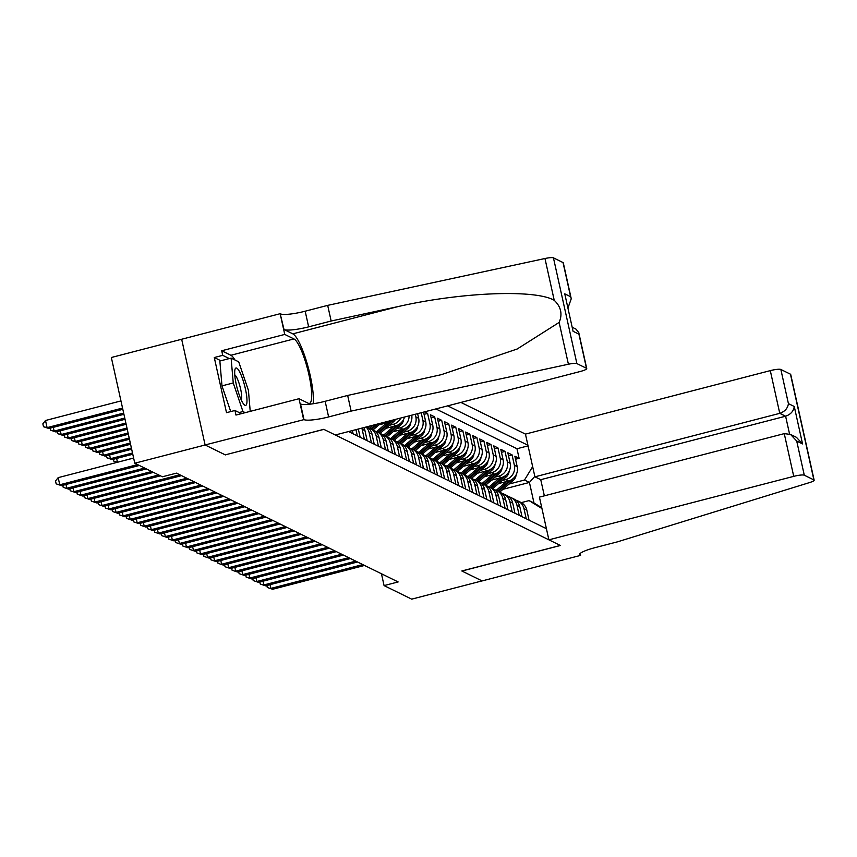 <?xml version="1.0" encoding="UTF-8"?>
<svg xmlns="http://www.w3.org/2000/svg" width="857" height="857" viewBox="0 0 857 857"><rect width="100%" height="100%" fill="white"/><g stroke="black" fill="none" stroke-linecap="round" stroke-linejoin="round"><path stroke-width="1.29" d="M544.345 495.839L540.756 479.684L534.918 476.824L525.448 434.103L460.916 402.426M220.881 360.765L214.282 357.53L222.724 355.334L221.717 350.759L284.749 334.423L280.164 313.705L111.335 357.498L134.774 463.23L162.391 476.781L176.467 473.139L398.141 581.946L384.075 585.588L411.692 599.15L482.052 580.907L461.827 570.976L560.328 545.448L323.871 429.378L225.348 454.842M498.538 483.594L508.469 481.023A11.88 11.452 -63.9 0 0 517.189 466.669L514.875 456.245L519.096 458.313L515.539 459.234M502.009 480.584L505.651 479.641A11.88 11.452 -63.9 0 0 514.371 465.287L512.068 454.863L508.501 455.785M512.068 454.863L507.837 452.785L510.151 463.219A11.88 11.452 -63.9 0 1 501.431 477.563L491.5 480.145M484.462 476.685L494.393 474.114A11.88 11.452 -63.9 0 0 503.113 459.759L500.799 449.336L505.03 451.403L501.463 452.325M477.424 473.235L487.354 470.654A11.88 11.452 -63.9 0 0 496.074 456.31L493.771 445.876L497.992 447.954L494.435 448.875M470.386 469.775L480.316 467.204A11.88 11.452 -63.9 0 0 489.036 452.86L486.733 442.426L490.954 444.494L487.397 445.415M463.348 466.326L473.278 463.744A11.88 11.452 -63.9 0 0 482.009 449.4L479.695 438.966L483.916 441.044L480.359 441.966M456.31 462.866L466.24 460.295A11.88 11.452 -63.9 0 0 474.971 445.951L472.657 435.517L476.878 437.584L473.321 438.516M449.272 459.416L459.202 456.845A11.88 11.452 -63.9 0 0 467.933 442.491L465.619 432.067L469.84 434.135L466.283 435.056M442.233 455.956L452.164 453.385A11.88 11.452 -63.9 0 0 460.895 439.041L458.581 428.607L462.801 430.685L459.245 431.607M435.206 452.507L445.126 449.936A11.88 11.452 -63.9 0 0 453.856 435.581L451.543 425.158L455.763 427.225L452.207 428.146M428.168 449.057L438.098 446.476A11.88 11.452 -63.9 0 0 446.818 432.132L444.504 421.698L448.725 423.776L445.169 424.697M421.13 445.597L431.06 443.026A11.88 11.452 -63.9 0 0 439.78 428.671L437.466 418.248L441.687 420.316L438.131 421.237M414.092 442.148L424.022 439.566A11.88 11.452 -63.9 0 0 432.742 425.222L430.428 414.788L434.649 416.866L431.092 417.788M424.483 411.874L427.611 413.406L424.054 414.327M348.542 431.564L546.412 528.683M527.923 445.244L447.675 405.864M378.901 424.868L388.832 422.297A11.88 11.452 -63.9 0 0 393.438 419.919M385.939 428.329L395.87 425.758A11.88 11.452 -63.9 0 0 404.483 417.059M389.41 425.318L393.052 424.376L395.87 425.758M392.977 431.778L402.908 429.207A11.88 11.452 -63.9 0 0 411.703 415.184M396.448 428.768L400.09 427.825L402.908 429.207M400.015 435.238L409.946 432.656A11.88 11.452 -63.9 0 0 418.666 418.312L417.638 413.652M403.486 432.228L407.129 431.275L409.946 432.656M407.054 438.688L416.984 436.117A11.88 11.452 -63.9 0 0 425.704 421.762L423.562 412.11M410.524 435.677L414.167 434.735L416.984 436.117M417.563 439.138L421.205 438.184L424.022 439.566M424.601 442.587L428.243 441.644L431.06 443.026M431.628 446.036L435.281 445.094L438.098 446.476M438.666 449.497L442.319 448.554L445.126 449.936M445.704 452.946L449.357 452.003L452.164 453.385M452.742 456.406L456.395 455.463L459.202 456.845M459.781 459.855L463.423 458.913L466.24 460.295M466.819 463.316L470.461 462.373L473.278 463.744M473.857 466.765L477.499 465.822L480.316 467.204M480.895 470.225L484.537 469.272L487.354 470.654M487.933 473.675L491.575 472.732L494.393 474.114M494.971 477.135L498.613 476.181L501.431 477.563M519.096 458.313L516.975 448.747L435.859 408.928M415.259 414.263L415.849 416.93A11.88 11.452 116.1 0 1 407.129 431.275M421.194 412.731L422.887 420.38A11.88 11.452 116.1 0 1 414.167 434.735M427.611 413.406L429.925 423.84A11.88 11.452 116.1 0 1 421.205 438.184M434.649 416.866L436.963 427.289A11.88 11.452 116.1 0 1 428.243 441.644M441.687 420.316L444.001 430.75A11.88 11.452 116.1 0 1 435.281 445.094M448.725 423.776L451.039 434.199A11.88 11.452 116.1 0 1 442.319 448.554M455.763 427.225L458.077 437.659A11.88 11.452 116.1 0 1 449.357 452.003M462.801 430.685L465.115 441.109A11.88 11.452 116.1 0 1 456.395 455.463M469.84 434.135L472.153 444.569A11.88 11.452 116.1 0 1 463.423 458.913M476.878 437.584L479.192 448.018A11.88 11.452 116.1 0 1 470.461 462.373M483.916 441.044L486.23 451.478A11.88 11.452 116.1 0 1 477.499 465.822M490.954 444.494L493.268 454.928A11.88 11.452 116.1 0 1 484.537 469.272M497.992 447.954L500.306 458.377A11.88 11.452 116.1 0 1 491.575 472.732M505.03 451.403L507.333 461.837A11.88 11.452 116.1 0 1 498.613 476.181M526.23 518.774L524.002 508.726A11.88 11.452 -63.9 0 0 515.753 500.167M529.048 520.156L526.819 510.108A11.88 11.452 -63.9 0 0 520.799 502.363L517.982 500.981M522.009 516.707L519.781 506.648A11.88 11.452 -63.9 0 0 513.761 498.913L510.943 497.531A11.88 11.452 116.1 0 1 516.964 505.266L519.192 515.325M514.971 513.247L512.743 503.198A11.88 11.452 -63.9 0 0 506.723 495.453L503.905 494.071A11.88 11.452 116.1 0 1 509.926 501.816L512.154 511.875M507.933 509.797L505.705 499.749A11.88 11.452 -63.9 0 0 499.685 492.004L496.867 490.622A11.88 11.452 116.1 0 1 502.888 498.367L505.127 508.415M500.895 506.348L498.667 496.289A11.88 11.452 -63.9 0 0 492.646 488.544L489.829 487.162A11.88 11.452 116.1 0 1 495.86 494.907L498.088 504.966M493.857 502.888L491.629 492.839A11.88 11.452 -63.9 0 0 485.608 485.094L482.791 483.712A11.88 11.452 116.1 0 1 488.822 491.457L491.05 501.506M486.83 499.438L484.591 489.379A11.88 11.452 -63.9 0 0 478.57 481.634L475.753 480.252A11.88 11.452 116.1 0 1 481.784 487.997L484.012 498.056M479.791 495.978L477.563 485.93A11.88 11.452 -63.9 0 0 471.532 478.185L468.715 476.803A11.88 11.452 116.1 0 1 474.746 484.548L476.974 494.596M472.753 492.529L470.525 482.47A11.88 11.452 -63.9 0 0 464.494 474.724L461.677 473.343A11.88 11.452 116.1 0 1 467.708 481.088L469.936 491.147M465.715 489.068L463.487 479.02A11.88 11.452 -63.9 0 0 457.456 471.275L454.649 469.893A11.88 11.452 116.1 0 1 460.67 477.638L462.898 487.687M458.677 485.619L456.449 475.56A11.88 11.452 -63.9 0 0 450.418 467.815L447.611 466.444A11.88 11.452 116.1 0 1 453.632 474.178L455.86 484.237M451.639 482.159L449.411 472.111A11.88 11.452 -63.9 0 0 443.38 464.365L440.573 462.984A11.88 11.452 116.1 0 1 446.593 470.729L448.822 480.777M444.601 478.709L442.373 468.65A11.88 11.452 -63.9 0 0 436.352 460.916L433.535 459.534A11.88 11.452 116.1 0 1 439.555 467.269L441.784 477.328M437.563 475.26L435.335 465.201A11.88 11.452 -63.9 0 0 429.314 457.456L426.497 456.074A11.88 11.452 116.1 0 1 432.517 463.819L434.745 473.878M430.525 471.8L428.296 461.752A11.88 11.452 -63.9 0 0 422.276 454.006L419.459 452.625A11.88 11.452 116.1 0 1 425.479 460.37L427.707 470.418M423.487 468.351L421.258 458.291A11.88 11.452 -63.9 0 0 415.238 450.546L412.421 449.164A11.88 11.452 116.1 0 1 418.441 456.91L420.669 466.969M416.448 464.89L414.22 454.842A11.88 11.452 -63.9 0 0 408.2 447.097L405.382 445.715A11.88 11.452 116.1 0 1 411.403 453.46L413.631 463.508M409.41 461.441L407.182 451.382A11.88 11.452 -63.9 0 0 401.162 443.637L398.344 442.255A11.88 11.452 116.1 0 1 404.365 450L406.593 460.059M402.372 457.981L400.144 447.932A11.88 11.452 -63.9 0 0 394.124 440.187L391.306 438.805A11.88 11.452 116.1 0 1 397.327 446.551L399.566 456.599M395.334 454.531L393.106 444.472A11.88 11.452 -63.9 0 0 387.085 436.727L384.268 435.345A11.88 11.452 116.1 0 1 390.299 443.09L392.527 453.149M388.296 451.071L386.068 441.023A11.88 11.452 -63.9 0 0 380.047 433.278L377.23 431.896A11.88 11.452 116.1 0 1 383.261 439.641L385.489 449.689M381.269 447.622L379.03 437.563A11.88 11.452 -63.9 0 0 373.009 429.828L370.192 428.446A11.88 11.452 116.1 0 1 376.223 436.181L378.451 446.24M374.23 444.162L372.002 434.113A11.88 11.452 -63.9 0 0 366.807 426.829M366.035 427.022A11.88 11.452 116.1 0 1 369.185 432.731L371.413 442.79M367.192 440.712L364.964 430.664A11.88 11.452 -63.9 0 0 363.818 427.6M361.825 428.114A11.88 11.452 116.1 0 1 362.147 429.282L364.375 439.33M360.154 437.263L358.322 429.025M355.955 429.636L357.337 435.881M353.116 433.803L352.398 430.568M350.02 431.178L350.299 432.421M541.956 508.555L529.069 500.606L521.292 502.62M529.069 500.606L533.997 503.016L529.433 482.448L524.505 480.027L532.658 466.626M502.973 489.304L529.433 482.448L534.822 476.396M509.047 484.034L524.505 480.027M225.37 454.917L205.134 444.987L134.774 463.23M381.451 573.751L384.075 585.588M516.975 448.747L528.062 445.865M508.726 496.717A11.88 11.452 116.1 0 1 510.943 497.531M501.688 493.268A11.88 11.452 116.1 0 1 503.905 494.071M494.65 489.808A11.88 11.452 116.1 0 1 496.867 490.622M487.612 486.358A11.88 11.452 116.1 0 1 489.829 487.162M480.573 482.898A11.88 11.452 116.1 0 1 482.791 483.712M473.535 479.449A11.88 11.452 116.1 0 1 475.753 480.252M466.497 475.989A11.88 11.452 116.1 0 1 468.715 476.803M459.459 472.539A11.88 11.452 116.1 0 1 461.677 473.343M452.421 469.079A11.88 11.452 116.1 0 1 454.649 469.893M445.383 465.63A11.88 11.452 116.1 0 1 447.611 466.444M438.345 462.18A11.88 11.452 116.1 0 1 440.573 462.984M431.307 458.72A11.88 11.452 116.1 0 1 433.535 459.534M424.269 455.271A11.88 11.452 116.1 0 1 426.497 456.074M417.23 451.81A11.88 11.452 116.1 0 1 419.459 452.625M409.1 415.859A11.88 11.452 116.1 0 1 400.09 427.825M410.192 448.361A11.88 11.452 116.1 0 1 412.421 449.164M400.787 418.012A11.88 11.452 116.1 0 1 393.052 424.376M403.165 444.901A11.88 11.452 116.1 0 1 405.382 445.715M396.127 441.451A11.88 11.452 116.1 0 1 398.344 442.255M389.089 437.991A11.88 11.452 116.1 0 1 391.306 438.805M382.051 434.542A11.88 11.452 116.1 0 1 384.268 435.345M375.012 431.082A11.88 11.452 116.1 0 1 377.23 431.896M367.974 427.632A11.88 11.452 116.1 0 1 370.192 428.446M533.997 503.016L541.753 507.644M270.051 584.667L270.876 588.405L362.779 564.581M272.644 589.273L267.277 587.473L272.644 589.273L364.536 565.449M267.277 587.473L266.838 585.502M506.391 481.559L496.267 490.343M516.128 474.81A7.874 7.584 116.1 0 1 513.364 480.295L499.802 492.057M509.454 480.713L497.617 490.986M498.463 491.404L512.025 479.631A7.874 7.584 -63.9 0 0 512.797 478.87M242.113 401.654A19.304 3.921 75.5 0 0 243.988 404.472A19.304 3.921 75.5 0 0 246.57 395.323A19.304 3.921 75.5 0 0 239.553 371.724A19.304 3.921 75.5 0 0 234.947 369.613A19.304 3.921 75.5 0 0 242.113 401.654M241.267 399.951A13.209 2.689 75.5 0 0 240.838 390.042A13.209 2.689 75.5 0 0 236.628 377.305A13.209 2.689 75.5 0 0 234.775 374.884M230.726 411.585L221.984 385.875L219.853 361.022L231.111 358.108L238.717 361.836L248.434 390.417L250.223 411.36M245.231 412.656L242.96 411.542L233.243 382.961L231.111 358.108M239.124 412.538L242.96 411.542M221.984 385.875L233.243 382.961M548.887 539.835L793.732 476.353L784.262 433.631L539.417 497.114L548.887 539.835L560.424 545.491L461.923 571.03L482.095 580.928L580.596 555.39L580.168 553.493M525.448 434.103L770.293 370.631A8.913 1.5 -12.5 0 1 780.856 369.474L790.454 374.188A8.913 1.5 -12.5 0 1 790.711 374.445L814.15 480.177A8.913 1.5 167.5 0 1 809.522 482.587L617.49 541.838L594.983 547.677A20.782 3.503 167.5 0 0 579.611 554.597A20.782 3.503 167.5 0 0 580.2 555.197L580.596 555.39M780.856 369.474L788.419 403.626L794.257 406.486L802.559 443.926L796.721 441.055L804.294 475.207L813.893 479.92L790.454 374.188M534.918 476.824L779.763 413.342L770.293 370.631M804.294 475.207A8.913 1.5 167.5 0 0 793.732 476.353M540.756 479.684L785.612 416.213L779.763 413.342C784.873 411.542 787.754 408.307 788.419 403.626M794.257 406.486C793.593 411.178 790.711 414.413 785.612 416.213L789.554 434.006M802.559 443.926L796.421 437.316L790.572 434.445L784.262 433.631M796.721 441.055L790.572 434.445M351.124 411.092L328.617 416.93A20.782 3.503 -12.5 0 1 303.989 419.619L205.102 444.965L225.262 454.863L323.764 429.325L335.301 434.992L580.146 371.52A8.913 1.5 167.5 0 0 586.734 368.553A8.913 1.5 167.5 0 0 586.488 368.296L576.879 363.582A8.913 1.5 167.5 0 0 568.405 364.236L351.124 411.092L347.663 395.452L441.312 374.67L517.167 349.013L559.139 322.425C562.674 314.133 561.035 306.763 554.233 300.314C535.164 289.163 461.291 292.151 397.777 306.645L331.156 321.011L308.638 326.849A20.782 3.503 -12.5 0 1 284.021 329.538L280.164 313.705M331.156 321.011L327.685 305.371L305.178 311.209A20.782 3.503 -12.5 0 1 280.55 313.898M303.989 419.619L300.518 403.979A20.782 3.503 -12.5 0 0 325.146 401.29L347.663 395.452M586.488 368.296L578.914 334.144L573.076 331.284L564.774 293.844L570.612 296.715L563.038 262.563L553.44 257.85L576.879 363.582M554.233 300.314L544.966 258.514L327.685 305.371M303.603 419.437L299.007 398.719L235.964 415.056L234.947 410.482L241.395 413.652M214.282 357.53L226.505 412.678L234.947 410.482M205.102 444.965L181.663 339.243M299.007 398.719L308.188 403.219A33.402 6.792 75.5 0 0 309.441 403.411A33.402 6.792 75.5 0 0 308.338 372.174A33.402 6.792 75.5 0 0 293.94 338.933L284.749 334.423M313.137 403.754A38.672 7.863 75.5 0 0 307.213 363.775A38.672 7.863 75.5 0 0 292.815 333.855L284.021 329.538M544.966 258.514A8.913 1.5 -12.5 0 1 553.44 257.85M563.038 262.563A8.913 1.5 -12.5 0 1 563.295 262.831L571.255 298.739L568.052 307.727M221.717 350.759L230.897 355.269A33.402 6.792 -104.5 0 1 234.947 359.983M229.322 358.569L222.724 355.334M578.914 334.144L578.775 332.645L576.022 329.142L572.401 327.363M573.076 331.284L564.774 293.844M570.612 296.715L571.255 298.739M263.013 581.207L263.849 584.956L355.741 561.131M265.606 585.824L260.239 584.024L265.606 585.824L357.498 561.999M260.239 584.024L259.8 582.042M255.975 577.757L256.811 581.496L348.703 557.682M258.568 582.364L253.201 580.564L258.568 582.364L350.47 558.539M253.201 580.564L252.761 578.593M248.937 574.308L249.773 578.047L341.664 554.222M251.53 578.914L246.163 577.115L251.53 578.914L343.432 555.09M246.163 577.115L245.723 575.133M241.899 570.848L242.735 574.597L334.626 550.772M244.491 575.454L239.124 573.654L244.491 575.454L336.394 551.629M239.124 573.654L238.685 571.683M499.352 478.099L489.229 486.894M509.09 471.35A7.874 7.584 116.1 0 1 506.326 476.835L492.764 488.608M502.416 477.263L490.579 487.537M491.425 487.944L504.987 476.181A7.874 7.584 -63.9 0 0 505.759 475.421M492.314 474.649L482.191 483.434M502.052 467.901A7.874 7.584 116.1 0 1 499.288 473.385L485.726 485.148M495.378 473.803L483.552 484.076M484.387 484.494L497.949 472.721A7.874 7.584 -63.9 0 0 498.72 471.961M485.276 471.2L475.153 479.984M495.025 464.44A7.874 7.584 116.1 0 1 492.25 469.925L478.688 481.698M488.34 470.354L476.513 480.627M477.349 481.034L490.911 469.272A7.874 7.584 -63.9 0 0 491.682 468.511M478.249 467.74L468.115 476.524M487.987 460.991A7.874 7.584 116.1 0 1 485.212 466.476L471.65 478.238M481.302 466.904L469.475 477.167M470.311 477.585L483.873 465.822A7.874 7.584 -63.9 0 0 484.644 465.051M234.861 567.398L235.696 571.137L327.599 547.312M237.453 572.005L232.086 570.205L237.453 572.005L329.356 548.18M232.086 570.205L231.647 568.223M471.211 464.29L461.077 473.075M480.948 457.542A7.874 7.584 116.1 0 1 478.174 463.016L464.612 474.789M474.275 463.444L462.437 473.717M463.283 474.135L476.835 462.362A7.874 7.584 -63.9 0 0 477.606 461.602M227.823 563.938L228.658 567.688L320.561 543.863M230.415 568.545L225.048 566.745L230.415 568.545L322.318 544.72M225.048 566.745L224.609 564.774M464.173 460.83L454.039 469.615M473.91 454.081A7.874 7.584 116.1 0 1 471.136 459.566L457.574 471.329M467.236 459.995L455.399 470.257M456.245 470.675L469.797 458.913A7.874 7.584 -63.9 0 0 470.568 458.141M220.785 560.489L221.62 564.227L313.523 540.403M223.377 565.095L218.01 563.295L223.377 565.095L315.28 541.27M218.01 563.295L217.571 561.324M457.135 457.381L447.011 466.165M466.872 450.632A7.874 7.584 116.1 0 1 464.098 456.106L450.536 467.879M460.198 456.535L448.361 466.808M449.207 467.226L462.759 455.453A7.874 7.584 -63.9 0 0 463.53 454.692M213.757 557.029L214.582 560.778L306.485 536.953M216.339 561.635L210.972 559.835L216.339 561.635L308.241 537.81M210.972 559.835L210.543 557.864M450.096 453.921L439.973 462.716M459.834 447.172A7.874 7.584 116.1 0 1 457.06 452.657L443.508 464.43M453.16 453.085L441.323 463.358M442.169 463.766L455.731 452.003A7.874 7.584 -63.9 0 0 456.492 451.243M206.719 553.579L207.544 557.318L299.447 533.493M209.301 558.186L203.934 556.386L209.301 558.186L301.203 534.361M203.934 556.386L203.505 554.415M443.058 450.471L432.935 459.256M452.796 443.722A7.874 7.584 116.1 0 1 450.021 449.207L436.47 460.97M446.122 449.625L434.285 459.898M435.131 460.316L448.693 448.543A7.874 7.584 -63.9 0 0 449.454 447.783M199.681 550.119L200.506 553.868L292.408 530.044M202.263 554.725L196.906 552.936L202.263 554.725L294.165 530.912M196.906 552.936L196.467 550.955M436.02 447.011L425.897 455.806M445.758 440.262A7.874 7.584 116.1 0 1 442.983 445.747L429.432 457.52M439.084 446.176L427.247 456.449M428.093 456.856L441.655 445.094A7.874 7.584 -63.9 0 0 442.416 444.333M192.643 546.67L193.468 550.408L285.37 526.584M195.225 551.276L189.868 549.476L195.225 551.276L287.127 527.451M189.868 549.476L189.429 547.505M428.982 443.562L418.859 452.346M438.72 436.813A7.874 7.584 116.1 0 1 435.956 442.298L422.394 454.06M432.046 442.715L420.209 452.989M421.055 453.407L434.617 441.634A7.874 7.584 -63.9 0 0 435.377 440.873M185.605 543.22L186.43 546.959L278.332 523.134M188.197 547.827L182.83 546.027L188.197 547.827L280.089 524.002M182.83 546.027L182.391 544.045M421.944 440.112L411.821 448.897M431.682 433.353A7.874 7.584 116.1 0 1 428.918 438.838L415.356 450.611M425.008 439.266L413.17 449.539M414.017 449.946L427.579 438.184A7.874 7.584 -63.9 0 0 428.339 437.424M178.567 539.76L179.392 543.509L271.294 519.685M181.159 544.366L175.792 542.567L181.159 544.366L273.051 520.542M175.792 542.567L175.353 540.596M414.906 436.652L404.783 445.436M424.644 429.903A7.874 7.584 116.1 0 1 421.88 435.388L408.318 447.15M417.97 435.806L406.132 446.079M406.979 446.497L420.541 434.724A7.874 7.584 -63.9 0 0 421.312 433.963M171.529 536.311L172.353 540.049L264.256 516.225M174.121 540.917L168.754 539.117L174.121 540.917L266.013 517.092M168.754 539.117L168.315 537.135M407.868 433.203L397.744 441.987M417.605 426.454A7.874 7.584 116.1 0 1 414.842 431.928L401.28 443.701M410.932 432.357L399.094 442.63M399.94 443.048L413.502 431.275A7.874 7.584 -63.9 0 0 414.274 430.514M164.49 532.85L165.315 536.6L257.218 512.775M167.083 537.457L161.716 535.657L167.083 537.457L258.975 513.632M161.716 535.657L161.277 533.686M400.83 429.743L390.706 438.527M410.567 422.994A7.874 7.584 116.1 0 1 407.803 428.479L394.241 440.241M403.893 428.907L392.056 439.17M392.902 439.587L406.464 427.825A7.874 7.584 -63.9 0 0 407.236 427.054M157.452 529.401L158.288 533.14L250.18 509.315M160.045 534.007L154.678 532.208L160.045 534.007L251.937 510.183M154.678 532.208L154.239 530.226M393.792 426.293L383.668 435.077M403.529 419.544A7.874 7.584 116.1 0 1 400.765 425.018L387.203 436.791M396.855 425.447L385.018 435.72M385.864 436.138L399.426 424.365A7.874 7.584 -63.9 0 0 400.198 423.604M150.414 525.941L151.25 529.69L243.142 505.866M153.007 530.547L147.64 528.748L153.007 530.547L244.909 506.723M147.64 528.748L147.2 526.776M386.753 422.833L376.63 431.628M395.495 419.394A7.874 7.584 116.1 0 1 393.727 421.569L380.165 433.331M389.817 421.998L377.991 432.26M378.826 432.678L392.388 420.916A7.874 7.584 -63.9 0 0 393.159 420.155M143.376 522.491L144.212 526.23L236.104 502.406M145.969 527.098L140.602 525.298L145.969 527.098L237.871 503.273M140.602 525.298L140.162 523.327M372.988 425.222L369.592 428.168M380.84 423.187L373.127 429.882M375.977 424.451L370.952 428.811M371.788 429.228L377.862 423.958M136.338 519.031L137.174 522.781L229.065 498.956M138.93 523.638L133.563 521.838L138.93 523.638L230.833 499.813M133.563 521.838L133.124 519.867M129.3 515.582L130.135 519.321L222.038 495.496M131.892 520.188L126.525 518.389L131.892 520.188L223.795 496.364M126.525 518.389L126.086 516.417M133.617 457.992L117.591 462.234M116.638 458.431L117.463 462.169L113.852 461.237L113.424 459.266M117.077 462.373L113.852 461.237M122.262 512.122L123.097 515.871L215 492.047M124.854 516.739L119.487 514.939L124.854 516.739L216.757 492.914M119.487 514.939L119.048 512.957M132.503 452.999L110.424 458.72L112.181 459.588L132.781 454.242M109.6 454.981L110.424 458.72L106.825 457.788L106.386 455.806M112.181 459.588L106.825 457.788M115.224 508.672L116.059 512.411L207.962 488.597M117.816 513.279L112.449 511.479L117.816 513.279L209.719 489.454M112.449 511.479L112.01 509.508M131.4 448.007L103.386 455.271L105.143 456.128L131.678 449.25M102.561 451.521L103.386 455.271L99.787 454.328L99.348 452.357M105.143 456.128L99.787 454.328M108.196 505.223L109.021 508.962L200.924 485.137M110.778 509.829L105.411 508.03L110.778 509.829L202.68 486.005M105.411 508.03L104.983 506.048M130.296 443.015L96.348 451.81L98.116 452.678L130.575 444.258M95.523 448.072L96.348 451.81L92.749 450.878L92.31 448.897M98.116 452.678L92.749 450.878M101.158 501.763L101.983 505.512L193.886 481.688M103.74 506.369L98.373 504.569L103.74 506.369L195.642 482.545M98.373 504.569L97.944 502.598M129.182 438.023L89.31 448.361L91.078 449.218L129.461 439.266M88.485 444.612L89.31 448.361L85.711 447.418L85.272 445.447M91.078 449.218L85.711 447.418M94.12 498.313L94.945 502.052L186.847 478.227M96.702 502.92L91.345 501.12L96.702 502.92L188.604 479.095M91.345 501.12L90.906 499.138M128.079 433.031L82.272 444.901L84.04 445.769L128.357 434.274M81.447 441.162L82.272 444.901L78.673 443.969L78.233 441.987M84.04 445.769L78.673 443.969M87.082 494.853L87.907 498.603L179.809 474.778M89.664 499.46L84.307 497.66L89.664 499.46L181.566 475.635M84.307 497.66L83.868 495.689M126.975 428.039L75.234 441.451L77.001 442.308L127.254 429.282M74.409 437.702L75.234 441.451L71.634 440.509L71.195 438.538M77.001 442.308L71.634 440.509M80.044 491.404L80.869 495.142L158.695 474.971M82.636 496.01L77.269 494.21L82.636 496.01L160.463 475.828M77.269 494.21L76.83 492.239M125.872 423.047L68.206 437.991L69.963 438.859L126.14 424.29M67.371 434.253L68.206 437.991L64.596 437.059L64.157 435.088M69.963 438.859L64.596 437.059M73.006 487.944L73.831 491.693L151.657 471.511M75.598 492.55L70.231 490.75L75.598 492.55L153.424 472.378M70.231 490.75L69.792 488.779M124.758 418.055L61.168 434.542L62.925 435.399L125.036 419.298M60.333 430.792L61.168 434.542L57.558 433.61L57.119 431.628M62.925 435.399L57.558 433.61M65.968 484.494L66.792 488.233L144.629 468.061M68.56 489.101L63.193 487.301L68.56 489.101L146.386 468.929M63.193 487.301L62.754 485.33M123.654 413.063L54.13 431.082L55.887 431.949L123.933 414.306M53.295 427.343L54.13 431.082L50.52 430.15L50.081 428.179M55.887 431.949L50.52 430.15M133.628 458.077L58.18 477.638L59.754 484.783L137.591 464.601M61.522 485.64L56.155 483.851L61.522 485.64L139.348 465.469M56.155 483.851L55.523 480.991L58.18 477.638M120.966 400.926L45.507 420.487L47.092 427.632L48.849 428.5L122.819 409.314M122.551 408.071L47.092 427.632L43.482 426.7L42.85 423.84L45.507 420.487M48.849 428.5L43.482 426.7M387.257 421.526L388.832 422.297M505.651 479.641L508.469 481.023M514.371 465.287L517.189 466.669M415.849 416.93L418.666 418.312M422.887 420.38L425.704 421.762M429.925 423.84L432.742 425.222M436.963 427.289L439.78 428.671M444.001 430.75L446.818 432.132M451.039 434.199L453.856 435.581M458.077 437.659L460.895 439.041M465.115 441.109L467.933 442.491M472.153 444.569L474.971 445.951M479.192 448.018L482.009 449.4M486.23 451.478L489.036 452.86M493.268 454.928L496.074 456.31M500.306 458.377L503.113 459.759M507.333 461.837L510.151 463.219M524.002 508.726L526.819 510.108M516.964 505.266L519.781 506.648M509.926 501.816L512.743 503.198M502.888 498.367L505.705 499.749M495.86 494.907L498.667 496.289M488.822 491.457L491.629 492.839M481.784 487.997L484.591 489.379M474.746 484.548L477.563 485.93M467.708 481.088L470.525 482.47M460.67 477.638L463.487 479.02M453.632 474.178L456.449 475.56M446.593 470.729L449.411 472.111M439.555 467.269L442.373 468.65M432.517 463.819L435.335 465.201M425.479 460.37L428.296 461.752M418.441 456.91L421.258 458.291M411.403 453.46L414.22 454.842M404.365 450L407.182 451.382M397.327 446.551L400.144 447.932M390.299 443.09L393.106 444.472M383.261 439.641L386.068 441.023M376.223 436.181L379.03 437.563M369.185 432.731L372.002 434.113M362.147 429.282L364.964 430.664M513.364 480.295L512.025 479.631M579.889 553.793L580.2 555.197M308.638 326.849L305.178 311.209M325.146 401.29L328.617 416.93M568.405 364.236L559.139 322.425M397.777 306.645L292.815 333.855M230.897 355.269L293.94 338.933M506.326 476.835L504.987 476.181M499.288 473.385L497.949 472.721M492.25 469.925L490.911 469.272M485.212 466.476L483.873 465.822M478.174 463.016L476.835 462.362M471.136 459.566L469.797 458.913M464.098 456.106L462.759 455.453M457.06 452.657L455.731 452.003M450.021 449.207L448.693 448.543M442.983 445.747L441.655 445.094M435.956 442.298L434.617 441.634M428.918 438.838L427.579 438.184M421.88 435.388L420.541 434.724M414.842 431.928L413.502 431.275M407.803 428.479L406.464 427.825M400.765 425.018L399.426 424.365M393.727 421.569L392.388 420.916M586.734 368.553L578.775 332.645"/></g></svg>
